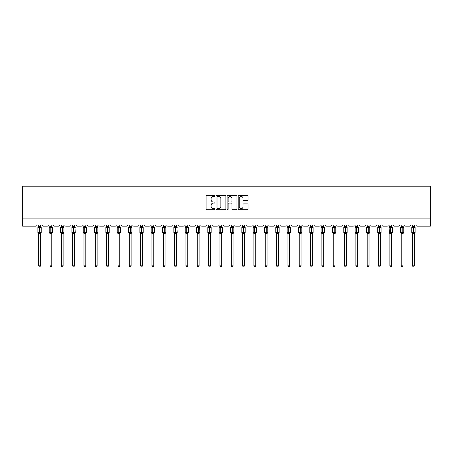 <?xml version="1.0" encoding="UTF-8"?>
<svg xmlns="http://www.w3.org/2000/svg" width="453" height="453" viewBox="0 0 453 453"><rect width="100%" height="100%" fill="white"/><g stroke="black" fill="none" stroke-linecap="round" stroke-linejoin="round"><path stroke-width="0.68" d="M214.881 195.923A0.498 0.498 0 0 0 214.382 195.424L206.806 195.424A0.713 0.713 0 0 0 206.092 196.138L206.092 208.969A0.713 0.713 0 0 0 206.806 209.682L214.382 209.682A0.498 0.498 0 0 0 214.881 209.184A0.498 0.498 0 0 0 214.382 208.686L213.403 208.686A2.282 2.282 0 0 1 211.121 206.404L211.121 205.334A2.282 2.282 0 0 1 213.403 203.052L214.382 203.052A0.498 0.498 0 0 0 214.881 202.553A0.498 0.498 0 0 0 214.382 202.055L213.403 202.055A2.282 2.282 0 0 1 211.121 199.773L211.121 198.703A2.282 2.282 0 0 1 213.403 196.421L214.382 196.421A0.498 0.498 0 0 0 214.881 195.923M247.332 200.453A0.713 0.713 0 0 0 248.046 199.739L248.046 196.138A0.713 0.713 0 0 0 247.332 195.424L238.924 195.424A0.713 0.713 0 0 0 238.21 196.138L238.21 208.969A0.713 0.713 0 0 0 238.924 209.682L247.332 209.682A0.713 0.713 0 0 0 248.046 208.969L248.046 204.62A0.713 0.713 0 0 0 247.332 203.907L243.731 203.907A0.713 0.713 0 0 0 243.018 204.62L243.018 206.778A1.908 1.908 0 0 1 241.115 208.686A1.908 1.908 0 0 1 239.207 206.778L239.207 198.329A1.908 1.908 0 0 1 241.115 196.421A1.908 1.908 0 0 1 243.018 198.329L243.018 199.739A0.713 0.713 0 0 0 243.731 200.453L247.332 200.453M430.35 218.895L430.35 186.211L22.65 186.211L22.65 226.155L35.866 226.155A1.087 1.087 0 0 0 36.959 225.067L42.186 225.067A1.087 1.087 0 0 0 43.273 226.155L47.197 226.155A1.087 1.087 0 0 0 48.284 225.067L53.516 225.067A1.087 1.087 0 0 0 54.603 226.155L58.528 226.155A1.087 1.087 0 0 0 59.615 225.067L64.841 225.067A1.087 1.087 0 0 0 65.934 226.155L69.853 226.155A1.087 1.087 0 0 0 70.945 225.067L76.172 225.067A1.087 1.087 0 0 0 77.259 226.155L81.183 226.155A1.087 1.087 0 0 0 82.27 225.067L87.503 225.067A1.087 1.087 0 0 0 88.59 226.155L92.514 226.155A1.087 1.087 0 0 0 93.601 225.067L98.833 225.067A1.087 1.087 0 0 0 99.92 226.155L103.839 226.155A1.087 1.087 0 0 0 104.932 225.067L110.158 225.067A1.087 1.087 0 0 0 111.251 226.155L115.17 226.155A1.087 1.087 0 0 0 116.262 225.067L121.489 225.067A1.087 1.087 0 0 0 122.576 226.155L126.5 226.155A1.087 1.087 0 0 0 127.587 225.067L132.82 225.067A1.087 1.087 0 0 0 133.907 226.155L137.831 226.155A1.087 1.087 0 0 0 138.918 225.067L144.145 225.067A1.087 1.087 0 0 0 145.237 226.155L149.156 226.155A1.087 1.087 0 0 0 150.249 225.067L155.475 225.067A1.087 1.087 0 0 0 156.562 226.155L160.487 226.155A1.087 1.087 0 0 0 161.574 225.067L166.806 225.067A1.087 1.087 0 0 0 167.893 226.155L171.817 226.155A1.087 1.087 0 0 0 172.904 225.067L178.131 225.067A1.087 1.087 0 0 0 179.224 226.155L183.142 226.155A1.087 1.087 0 0 0 184.235 225.067L189.462 225.067A1.087 1.087 0 0 0 190.554 226.155L194.473 226.155A1.087 1.087 0 0 0 195.566 225.067L200.792 225.067A1.087 1.087 0 0 0 201.879 226.155L205.804 226.155A1.087 1.087 0 0 0 206.891 225.067L212.123 225.067A1.087 1.087 0 0 0 213.21 226.155L217.134 226.155A1.087 1.087 0 0 0 218.221 225.067L223.448 225.067A1.087 1.087 0 0 0 224.541 226.155L228.459 226.155A1.087 1.087 0 0 0 229.552 225.067L234.779 225.067A1.087 1.087 0 0 0 235.866 226.155L239.79 226.155A1.087 1.087 0 0 0 240.877 225.067L246.109 225.067A1.087 1.087 0 0 0 247.196 226.155L251.121 226.155A1.087 1.087 0 0 0 252.208 225.067L257.434 225.067A1.087 1.087 0 0 0 258.527 226.155L262.446 226.155A1.087 1.087 0 0 0 263.538 225.067L268.765 225.067A1.087 1.087 0 0 0 269.858 226.155L273.776 226.155A1.087 1.087 0 0 0 274.869 225.067L280.096 225.067A1.087 1.087 0 0 0 281.183 226.155L285.107 226.155A1.087 1.087 0 0 0 286.194 225.067L291.426 225.067A1.087 1.087 0 0 0 292.513 226.155L296.438 226.155A1.087 1.087 0 0 0 297.525 225.067L302.751 225.067A1.087 1.087 0 0 0 303.844 226.155L307.763 226.155A1.087 1.087 0 0 0 308.855 225.067L314.082 225.067A1.087 1.087 0 0 0 315.169 226.155L319.093 226.155A1.087 1.087 0 0 0 320.18 225.067L325.413 225.067A1.087 1.087 0 0 0 326.5 226.155L330.424 226.155A1.087 1.087 0 0 0 331.511 225.067L336.738 225.067A1.087 1.087 0 0 0 337.83 226.155L341.749 226.155A1.087 1.087 0 0 0 342.842 225.067L348.068 225.067A1.087 1.087 0 0 0 349.161 226.155L353.08 226.155A1.087 1.087 0 0 0 354.167 225.067L359.399 225.067A1.087 1.087 0 0 0 360.486 226.155L364.41 226.155A1.087 1.087 0 0 0 365.497 225.067L370.73 225.067A1.087 1.087 0 0 0 371.817 226.155L375.741 226.155A1.087 1.087 0 0 0 376.828 225.067L382.055 225.067A1.087 1.087 0 0 0 383.147 226.155L387.066 226.155A1.087 1.087 0 0 0 388.159 225.067L393.385 225.067A1.087 1.087 0 0 0 394.472 226.155L398.397 226.155A1.087 1.087 0 0 0 399.484 225.067L404.716 225.067A1.087 1.087 0 0 0 405.803 226.155L409.727 226.155A1.087 1.087 0 0 0 410.814 225.067L416.041 225.067A1.087 1.087 0 0 0 417.134 226.155L430.35 226.155L430.35 218.895L22.65 218.895M225.877 196.138A0.713 0.713 0 0 0 225.164 195.424L216.749 195.424A0.713 0.713 0 0 0 216.041 196.138L216.041 208.969A0.713 0.713 0 0 0 216.749 209.682L225.164 209.682A0.713 0.713 0 0 0 225.877 208.969L225.877 196.138M227.836 195.424L236.251 195.424A0.713 0.713 0 0 1 236.959 196.138L236.959 208.969A0.713 0.713 0 0 1 236.251 209.682L232.649 209.682A0.713 0.713 0 0 1 231.936 208.969L231.936 203.765A0.713 0.713 0 0 0 231.223 203.052L228.833 203.052A0.713 0.713 0 0 0 228.119 203.765L228.119 209.184A0.498 0.498 0 0 1 227.621 209.682A0.498 0.498 0 0 1 227.123 209.184L227.123 196.138A0.713 0.713 0 0 1 227.836 195.424M217.536 196.421A0.498 0.498 0 0 0 217.038 196.919L217.038 208.182A0.498 0.498 0 0 0 217.536 208.686L218.573 208.686A2.282 2.282 0 0 0 220.849 206.404L220.849 198.703A2.282 2.282 0 0 0 218.573 196.421L217.536 196.421M231.936 198.363A1.908 1.908 0 0 0 230.028 196.46A1.908 1.908 0 0 0 228.119 198.363L228.119 201.342A0.713 0.713 0 0 0 228.833 202.055L231.223 202.055A0.713 0.713 0 0 0 231.936 201.342L231.936 198.363M40.481 225.067L40.481 226.438A0.798 0.764 180 0 0 40.9 227.106L38.137 227.066A0.362 0.362 0 0 0 37.899 227.406L37.899 232.491A0.362 0.362 0 0 0 38.137 232.831L40.9 232.797A0.798 0.764 -0 0 0 40.481 233.465L38.664 233.459A0.798 0.764 -0 0 0 38.245 232.797L38.245 232.797M38.664 225.067L38.664 226.472L39.462 226.364L39.462 232.491L41.24 232.491L41.24 227.406L37.899 227.406L37.899 232.491L39.462 232.491L39.462 233.538M40.481 233.465L40.481 265.843L38.664 265.843L38.664 233.459M39.462 226.364L40.481 226.438M38.397 227.338L38.664 226.472M40.481 226.472L40.742 227.338L40.481 226.472M38.397 232.565L38.664 233.431M40.742 232.565L40.481 233.431M40.481 265.843L39.932 266.789L39.207 266.789L38.664 265.843M41.24 227.406L41.002 227.066A0.362 0.362 0 0 1 41.11 227.129M41.002 232.831L41.24 232.491A0.362 0.362 0 0 1 41.223 232.61M51.806 225.067L51.806 226.438A0.798 0.764 180 0 0 52.225 227.106L49.468 227.066A0.362 0.362 0 0 0 49.23 227.406L49.23 232.491A0.362 0.362 0 0 0 49.468 232.831L49.23 232.491L52.571 232.491A0.362 0.362 0 0 1 52.548 232.61M51.806 233.465L49.994 233.459A0.798 0.764 -0 0 0 49.575 232.797L52.225 232.797A0.798 0.764 -0 0 0 51.806 233.465L51.806 265.843L51.263 266.789L50.538 266.789L49.994 265.843L49.994 233.459M63.137 225.067L63.137 226.438A0.798 0.764 180 0 0 63.556 227.106L60.798 227.066A0.362 0.362 0 0 0 60.56 227.406L60.56 232.491A0.362 0.362 0 0 0 60.798 232.831L60.56 232.491L63.901 232.491A0.362 0.362 0 0 1 63.879 232.61M63.137 233.465L61.319 233.459A0.798 0.764 -0 0 0 60.9 232.797L63.556 232.797A0.798 0.764 -0 0 0 63.137 233.465L63.137 265.843L62.593 266.789L61.868 266.789L61.319 265.843L61.319 233.459M74.468 225.067L74.468 226.438A0.798 0.764 180 0 0 74.887 227.106L72.123 227.066A0.362 0.362 0 0 0 71.885 227.406L71.885 232.491A0.362 0.362 0 0 0 72.123 232.831L71.885 232.491L75.226 232.491L74.988 227.066A0.362 0.362 0 0 1 75.096 227.129M74.988 232.831L75.226 232.491A0.362 0.362 0 0 1 75.209 232.61M74.468 233.465L72.65 233.459A0.798 0.764 -0 0 0 72.231 232.797L74.887 232.797A0.798 0.764 -0 0 0 74.468 233.465L74.468 265.843L73.918 266.789L73.193 266.789L72.65 265.843L72.65 233.459M85.793 225.067L85.793 226.438A0.798 0.764 180 0 0 86.212 227.106L83.454 227.066A0.362 0.362 0 0 0 83.216 227.406L83.216 232.491A0.362 0.362 0 0 0 83.454 232.831L83.216 232.491L86.557 232.491L86.319 227.066A0.362 0.362 0 0 1 86.421 227.129M86.319 232.831L86.557 232.491A0.362 0.362 0 0 1 86.54 232.61M85.793 233.465L83.981 233.459A0.798 0.764 -0 0 0 83.562 232.797L86.212 232.797A0.798 0.764 -0 0 0 85.793 233.465L85.793 265.843L85.249 266.789L84.524 266.789L83.981 265.843L83.981 233.459M49.994 233.584L49.575 232.797M52.333 232.831L51.806 233.584L52.571 232.491L52.571 227.406L49.23 227.406L49.994 226.319M49.994 265.843L51.806 265.843M49.994 225.067L49.994 226.472L51.806 226.438M51.806 233.431L52.225 232.797M49.728 227.338L49.994 226.472M51.806 226.472L52.072 227.338L51.806 226.472M49.728 232.565L49.994 233.431M61.319 233.584L60.9 232.797M63.663 232.831L63.137 233.584L63.901 232.491L63.901 227.406L60.56 227.406L61.319 226.319M61.319 265.843L63.137 265.843M61.319 225.067L61.319 226.472L63.137 226.438M63.137 233.431L63.556 232.797M61.059 227.338L61.319 226.472M63.137 226.472L63.403 227.338L63.137 226.472M61.059 232.565L61.319 233.431M72.65 233.584L72.231 232.797M72.65 265.843L74.468 265.843M72.65 225.067L72.65 226.472L74.468 226.438M74.468 233.431L74.887 232.797M72.389 227.338L72.65 226.472M74.468 226.472L74.728 227.338L74.468 226.472M72.389 232.565L72.65 233.431M83.981 233.584L83.562 232.797M83.981 265.843L85.793 265.843M83.981 225.067L83.981 226.472L85.793 226.438M85.798 233.431L86.212 232.797M83.714 227.338L83.981 226.472M85.798 226.472L86.059 227.338L85.798 226.472M83.714 232.565L83.981 233.431M97.123 225.067L97.123 226.438A0.798 0.764 180 0 0 97.542 227.106L94.785 227.066A0.362 0.362 0 0 0 94.547 227.406L94.547 232.491A0.362 0.362 0 0 0 94.785 232.831L94.547 232.491L97.888 232.491A0.362 0.362 0 0 1 97.865 232.61M97.123 233.465L95.306 233.459A0.798 0.764 -0 0 0 94.887 232.797L97.542 232.797A0.798 0.764 -0 0 0 97.123 233.465L97.123 265.843L96.58 266.789L95.855 266.789L95.306 265.843L95.306 233.459M95.306 233.584L94.887 232.797M97.65 232.831L97.123 233.584L97.888 232.491L97.888 227.406L94.547 227.406L95.306 226.319M95.306 265.843L97.123 265.843M95.306 225.067L95.306 226.472L97.123 226.438M97.123 233.431L97.542 232.797M95.045 227.338L95.306 226.472M97.123 226.472L97.389 227.338L97.123 226.472M95.045 232.565L95.306 233.431M108.454 225.067L108.454 226.438A0.798 0.764 180 0 0 108.873 227.106L106.115 227.066A0.362 0.362 0 0 0 105.877 227.406L105.877 232.491A0.362 0.362 0 0 0 106.115 232.831L105.877 232.491L109.213 232.491A0.362 0.362 0 0 1 109.196 232.61M108.454 233.465L106.636 233.459A0.798 0.764 -0 0 0 106.217 232.797L108.873 232.797A0.798 0.764 -0 0 0 108.454 233.465L108.454 265.843L107.91 266.789L107.18 266.789L106.636 265.843L106.636 233.459M106.636 233.584L106.217 232.797M108.975 232.831L108.454 233.584L109.213 232.491L109.213 227.406L105.877 227.406L106.636 226.319M106.636 265.843L108.454 265.843M106.636 225.067L106.636 226.472L108.454 226.438M108.454 233.431L108.873 232.797M106.376 227.338L106.636 226.472M108.454 226.472L108.714 227.338L108.454 226.472M106.376 232.565L106.636 233.431M119.785 225.067L119.785 226.438A0.798 0.764 180 0 0 120.204 227.106L117.44 227.066A0.362 0.362 0 0 0 117.202 227.406L117.202 232.491A0.362 0.362 0 0 0 117.44 232.831L117.202 232.491L120.543 232.491L120.305 227.066A0.362 0.362 0 0 1 120.413 227.129M120.305 232.831L120.543 232.491A0.362 0.362 0 0 1 120.526 232.61M119.785 233.465L117.967 233.459A0.798 0.764 -0 0 0 117.548 232.797L120.204 232.797A0.798 0.764 -0 0 0 119.785 233.465L119.785 265.843L119.235 266.789L118.51 266.789L117.967 265.843L117.967 233.459M117.967 233.584L117.548 232.797M117.967 265.843L119.785 265.843M117.967 225.067L117.967 226.472L119.785 226.438M119.785 233.431L120.204 232.797M117.701 227.338L117.967 226.472M119.785 226.472L120.045 227.338L119.785 226.472M117.701 232.565L117.967 233.431M131.11 225.067L131.11 226.438A0.798 0.764 180 0 0 131.529 227.106L128.771 227.066A0.362 0.362 0 0 0 128.533 227.406L128.533 232.491A0.362 0.362 0 0 0 128.771 232.831L128.533 232.491L131.874 232.491A0.362 0.362 0 0 1 131.851 232.61M131.11 233.465L129.298 233.459A0.798 0.764 -0 0 0 128.879 232.797L131.529 232.797A0.798 0.764 -0 0 0 131.11 233.465L131.11 265.843L130.566 266.789L129.841 266.789L129.298 265.843L129.298 233.459M129.298 233.584L128.879 232.797M131.636 232.831L131.11 233.584L131.874 232.491L131.874 227.406L128.533 227.406L129.298 226.319M129.298 265.843L131.11 265.843M129.298 225.067L129.298 226.472L131.11 226.438M131.11 233.431L131.529 232.797M129.031 227.338L129.298 226.472M131.11 226.472L131.376 227.338L131.11 226.472M129.031 232.565L129.298 233.431M142.44 225.067L142.44 226.438A0.798 0.764 180 0 0 142.859 227.106L140.102 227.066A0.362 0.362 0 0 0 139.864 227.406L139.864 232.491A0.362 0.362 0 0 0 140.102 232.831L139.864 232.491L143.205 232.491A0.362 0.362 0 0 1 143.182 232.61M142.44 233.465L140.623 233.459A0.798 0.764 -0 0 0 140.203 232.797L142.859 232.797A0.798 0.764 -0 0 0 142.44 233.465L142.44 265.843L141.897 266.789L141.172 266.789L140.623 265.843L140.623 233.459M140.623 233.584L140.203 232.797M142.967 232.831L142.44 233.584L143.205 232.491L143.205 227.406L139.864 227.406L140.623 226.319M140.623 265.843L142.44 265.843M140.623 225.067L140.623 226.472L142.44 226.438M142.44 233.431L142.859 232.797M140.362 227.338L140.623 226.472M142.44 226.472L142.701 227.338L142.44 226.472M140.362 232.565L140.623 233.431M153.771 225.067L153.771 226.438A0.798 0.764 180 0 0 154.19 227.106L151.427 227.066A0.362 0.362 0 0 0 151.189 227.406L151.189 232.491A0.362 0.362 0 0 0 151.427 232.831L151.189 232.491L154.53 232.491A0.362 0.362 0 0 1 154.513 232.61M153.771 233.465L151.953 233.459A0.798 0.764 -0 0 0 151.534 232.797L154.19 232.797A0.798 0.764 -0 0 0 153.771 233.465L153.771 265.843L153.222 266.789L152.497 266.789L151.953 265.843L151.953 233.459M151.953 233.584L151.534 232.797M154.292 232.831L153.771 233.584L154.53 232.491L154.53 227.406L151.189 227.406L151.953 226.319M151.953 265.843L153.771 265.843M151.953 225.067L151.953 226.472L153.771 226.438M153.771 233.431L154.19 232.797M151.693 227.338L151.953 226.472M153.771 226.472L154.031 227.338L153.771 226.472M151.693 232.565L151.953 233.431M165.096 225.067L165.096 226.438A0.798 0.764 180 0 0 165.515 227.106L162.757 227.066A0.362 0.362 0 0 0 162.519 227.406L162.519 232.491A0.362 0.362 0 0 0 162.757 232.831L162.519 232.491L165.86 232.491A0.362 0.362 0 0 1 165.843 232.61M165.096 233.465L163.284 233.459A0.798 0.764 -0 0 0 162.865 232.797L165.515 232.797A0.798 0.764 -0 0 0 165.096 233.465L165.096 265.843L164.552 266.789L163.827 266.789L163.284 265.843L163.284 233.459M163.284 233.584L162.865 232.797M165.622 232.831L165.096 233.584L165.86 232.491L165.86 227.406L162.519 227.406L163.284 226.319M163.284 265.843L165.096 265.843M163.284 225.067L163.284 226.472L165.096 226.438M165.102 233.431L165.515 232.797M163.018 227.338L163.284 226.472M165.102 226.472L165.362 227.338L165.102 226.472M163.018 232.565L163.284 233.431M176.427 225.067L176.427 226.438A0.798 0.764 180 0 0 176.846 227.106L174.088 227.066A0.362 0.362 0 0 0 173.85 227.406L173.85 232.491A0.362 0.362 0 0 0 174.088 232.831L173.85 232.491L177.191 232.491L176.953 227.066A0.362 0.362 0 0 1 177.055 227.129M176.953 232.831L177.191 232.491A0.362 0.362 0 0 1 177.168 232.61M176.427 233.465L174.609 233.459A0.798 0.764 -0 0 0 174.19 232.797L176.846 232.797A0.798 0.764 -0 0 0 176.427 233.465L176.427 265.843L175.883 266.789L175.158 266.789L174.609 265.843L174.609 233.459M174.609 233.584L174.19 232.797M174.609 265.843L176.427 265.843M174.609 225.067L174.609 226.472L176.427 226.438M176.427 233.431L176.846 232.797M174.348 227.338L174.609 226.472M176.427 226.472L176.693 227.338L176.427 226.472M174.348 232.565L174.609 233.431M187.757 225.067L187.757 226.438A0.798 0.764 180 0 0 188.176 227.106L185.419 227.066A0.362 0.362 0 0 0 185.181 227.406L185.181 232.491A0.362 0.362 0 0 0 185.419 232.831L185.181 232.491L188.516 232.491L188.278 227.066A0.362 0.362 0 0 1 188.386 227.129M188.278 232.831L188.516 232.491A0.362 0.362 0 0 1 188.499 232.61M187.757 233.465L185.94 233.459A0.798 0.764 -0 0 0 185.52 232.797L188.176 232.797A0.798 0.764 -0 0 0 187.757 233.465L187.757 265.843L187.214 266.789L186.483 266.789L185.94 265.843L185.94 233.459M185.94 233.584L185.52 232.797M185.94 265.843L187.757 265.843M185.94 225.067L185.94 226.472L187.757 226.438M187.757 233.431L188.176 232.797M185.679 227.338L185.94 226.472M187.757 226.472L188.018 227.338L187.757 226.472M185.679 232.565L185.94 233.431M199.088 225.067L199.088 226.438A0.798 0.764 180 0 0 199.507 227.106L196.744 227.066A0.362 0.362 0 0 0 196.506 227.406L196.506 232.491A0.362 0.362 0 0 0 196.744 232.831L196.506 232.491L199.847 232.491L199.609 227.066A0.362 0.362 0 0 1 199.716 227.129M199.609 232.831L199.847 232.491A0.362 0.362 0 0 1 199.83 232.61M199.088 233.465L197.27 233.459A0.798 0.764 -0 0 0 196.851 232.797L199.507 232.797A0.798 0.764 -0 0 0 199.088 233.465L199.088 265.843L198.539 266.789L197.814 266.789L197.27 265.843L197.27 233.459M197.27 233.584L196.851 232.797M197.27 265.843L199.088 265.843M197.27 225.067L197.27 226.472L199.088 226.438M199.088 233.431L199.507 232.797M197.004 227.338L197.27 226.472M199.088 226.472L199.348 227.338L199.088 226.472M197.004 232.565L197.27 233.431M209.399 233.538L209.399 232.491L207.836 232.491L207.836 227.406A0.362 0.362 0 0 1 208.074 227.066L207.836 227.406L209.399 227.406L209.399 227.083L208.074 227.066L207.836 227.406L207.836 232.491A0.362 0.362 0 0 0 208.074 232.831L210.832 232.797A0.798 0.764 -0 0 0 210.413 233.465L208.601 233.459A0.798 0.764 -0 0 0 208.182 232.797M211.177 232.491L211.177 227.406L209.399 227.406L209.399 232.491L211.177 232.491L210.413 233.584L210.939 232.831M210.413 233.459L210.413 265.843L208.601 265.843L208.601 233.459M210.413 225.067L210.413 226.438A0.798 0.764 180 0 0 210.832 227.106L209.399 227.083L209.399 226.364L210.413 226.438M208.601 225.067L208.601 226.472L209.399 226.364M210.413 233.431L210.832 232.797M208.335 227.338L208.601 226.472M210.413 226.472L210.679 227.338L210.413 226.472M208.335 232.565L208.601 233.431M210.413 265.843L209.869 266.789L209.144 266.789L208.601 265.843M220.724 233.538L220.724 232.491L219.167 232.491L219.167 227.406A0.362 0.362 0 0 1 219.405 227.066L219.167 227.406L220.724 227.406L220.724 227.083L219.405 227.066L219.167 227.406L219.167 232.491A0.362 0.362 0 0 0 219.405 232.831L222.163 232.797A0.798 0.764 -0 0 0 221.744 233.465L219.926 233.459A0.798 0.764 -0 0 0 219.507 232.797M222.508 232.491L222.508 227.406L220.724 227.406L220.724 232.491L222.508 232.491L221.744 233.584L222.27 232.831M221.744 233.459L221.744 265.843L219.926 265.843L219.926 233.459M221.744 225.067L221.744 226.438A0.798 0.764 180 0 0 222.163 227.106L220.724 227.083L220.724 226.364L221.744 226.438M219.926 225.067L219.926 226.472L220.724 226.364M221.744 233.431L222.163 232.797M219.665 227.338L219.926 226.472M221.744 226.472L222.004 227.338L221.744 226.472M219.665 232.565L219.926 233.431M221.744 265.843L221.2 266.789L220.475 266.789L219.926 265.843M232.055 233.538L232.055 232.491L230.492 232.491L230.492 227.406A0.362 0.362 0 0 1 230.73 227.066L230.492 227.406L232.055 227.406L232.055 227.083L230.73 227.066L230.492 227.406L230.492 232.491A0.362 0.362 0 0 0 230.73 232.831L233.493 232.797A0.798 0.764 -0 0 0 233.074 233.465L231.256 233.459A0.798 0.764 -0 0 0 230.837 232.797M233.833 232.491L233.833 227.406L232.055 227.406L232.055 232.491L233.833 232.491L233.074 233.584L233.595 232.831M233.074 233.459L233.074 265.843L231.256 265.843L231.256 233.459M233.074 225.067L233.074 226.438A0.798 0.764 180 0 0 233.493 227.106L232.055 227.083L232.055 226.364L233.074 226.438M231.256 225.067L231.256 226.472L232.055 226.364M233.074 233.431L233.493 232.797M230.996 227.338L231.256 226.472M233.074 226.472L233.335 227.338L233.074 226.472M230.996 232.565L231.256 233.431M233.074 265.843L232.525 266.789L231.8 266.789L231.256 265.843M243.386 233.538L243.386 232.491L241.823 232.491L241.823 227.406A0.362 0.362 0 0 1 242.061 227.066L241.823 227.406L243.386 227.406L243.386 227.083L242.061 227.066L241.823 227.406L241.823 232.491A0.362 0.362 0 0 0 242.061 232.831L244.818 232.797A0.798 0.764 -0 0 0 244.399 233.465L242.587 233.459A0.798 0.764 -0 0 0 242.168 232.797M245.164 232.491L245.164 227.406L243.386 227.406L243.386 232.491L245.164 232.491L244.399 233.584L244.926 232.831M244.399 233.459L244.399 265.843L242.587 265.843L242.587 233.459M244.399 225.067L244.399 226.438A0.798 0.764 180 0 0 244.818 227.106L243.386 227.083L243.386 226.364L244.399 226.438M242.587 225.067L242.587 226.472L243.386 226.364M244.399 233.431L244.818 232.797M242.321 227.338L242.587 226.472M244.399 226.472L244.665 227.338L244.399 226.472M242.321 232.565L242.587 233.431M244.399 265.843L243.856 266.789L243.131 266.789L242.587 265.843M254.716 233.538L254.716 232.491L253.153 232.491L253.153 227.406A0.362 0.362 0 0 1 253.391 227.066L253.153 227.406L254.716 227.406L254.716 227.083L253.391 227.066L253.153 227.406L253.153 232.491A0.362 0.362 0 0 0 253.391 232.831L256.149 232.797A0.798 0.764 -0 0 0 255.73 233.465L253.912 233.459A0.798 0.764 -0 0 0 253.493 232.797M256.494 232.491L256.494 227.406L254.716 227.406L254.716 232.491L256.494 232.491L255.73 233.584L256.256 232.831M255.73 233.459L255.73 265.843L253.912 265.843L253.912 233.459M255.73 225.067L255.73 226.438A0.798 0.764 180 0 0 256.149 227.106L254.716 227.083L254.716 226.364L255.73 226.438M253.912 225.067L253.912 226.472L254.716 226.364M255.73 233.431L256.149 232.797M253.652 227.338L253.912 226.472M255.73 226.472L255.996 227.338L255.73 226.472M253.652 232.565L253.912 233.431M255.73 265.843L255.186 266.789L254.461 266.789L253.912 265.843M266.041 233.538L266.041 232.491L264.484 232.491L264.484 227.406A0.362 0.362 0 0 1 264.722 227.066L264.484 227.406L266.041 227.406L266.041 227.083L264.722 227.066L264.484 227.406L264.484 232.491A0.362 0.362 0 0 0 264.722 232.831L267.48 232.797A0.798 0.764 -0 0 0 267.06 233.465L265.243 233.459A0.798 0.764 -0 0 0 264.824 232.797M267.819 232.491L267.819 227.406L266.041 227.406L266.041 232.491L267.819 232.491L267.06 233.584L267.581 232.831M267.06 233.459L267.06 265.843L265.243 265.843L265.243 233.459M267.06 225.067L267.06 226.438A0.798 0.764 180 0 0 267.48 227.106L266.041 227.083L266.041 226.364L267.06 226.438M265.243 225.067L265.243 226.472L266.041 226.364M267.06 233.431L267.48 232.797M264.982 227.338L265.243 226.472M267.06 226.472L267.321 227.338L267.06 226.472M264.982 232.565L265.243 233.431M267.06 265.843L266.517 266.789L265.786 266.789L265.243 265.843M277.372 233.538L277.372 232.491L275.809 232.491L275.809 227.406A0.362 0.362 0 0 1 276.047 227.066L275.809 227.406L277.372 227.406L277.372 227.083L276.047 227.066L275.809 227.406L275.809 232.491A0.362 0.362 0 0 0 276.047 232.831L278.81 232.797A0.798 0.764 -0 0 0 278.391 233.465L276.573 233.459A0.798 0.764 -0 0 0 276.154 232.797M279.15 232.491L279.15 227.406L277.372 227.406L277.372 232.491L279.15 232.491L278.391 233.584L278.912 232.831M278.391 233.459L278.391 265.843L276.573 265.843L276.573 233.459M278.391 225.067L278.391 226.438A0.798 0.764 180 0 0 278.81 227.106L277.372 227.083L277.372 226.364L278.391 226.438M276.573 225.067L276.573 226.472L277.372 226.364M278.391 233.431L278.81 232.797M276.307 227.338L276.573 226.472M278.391 226.472L278.652 227.338L278.391 226.472M276.307 232.565L276.573 233.431M278.391 265.843L277.842 266.789L277.117 266.789L276.573 265.843M288.703 233.538L288.703 232.491L287.14 232.491L287.14 227.406A0.362 0.362 0 0 1 287.378 227.066L287.14 227.406L288.703 227.406L288.703 227.083L287.378 227.066L287.14 227.406L287.14 232.491A0.362 0.362 0 0 0 287.378 232.831L290.135 232.797A0.798 0.764 -0 0 0 289.716 233.465L287.904 233.459A0.798 0.764 -0 0 0 287.485 232.797M290.481 232.491L290.481 227.406L288.703 227.406L288.703 232.491L290.481 232.491L289.716 233.584L290.243 232.831M289.716 233.459L289.716 265.843L287.904 265.843L287.904 233.459M289.716 225.067L289.716 226.438A0.798 0.764 180 0 0 290.135 227.106L288.703 227.083L288.703 226.364L289.716 226.438M287.904 225.067L287.898 226.472L288.703 226.364M289.716 233.431L290.135 232.797M287.638 227.338L287.898 226.472M289.716 226.472L289.982 227.338L289.716 226.472M287.638 232.565L287.898 233.431M289.716 265.843L289.173 266.789L288.448 266.789L287.904 265.843M300.028 233.538L300.028 232.491L298.47 232.491L298.47 227.406A0.362 0.362 0 0 1 298.708 227.066L298.47 227.406L300.028 227.406L300.028 227.083L298.708 227.066L298.47 227.406L298.47 232.491A0.362 0.362 0 0 0 298.708 232.831L301.466 232.797A0.798 0.764 -0 0 0 301.047 233.465L299.229 233.459A0.798 0.764 -0 0 0 298.81 232.797M301.811 232.491L301.811 227.406L300.028 227.406L300.028 232.491L301.811 232.491L301.047 233.584L301.573 232.831M301.047 233.459L301.047 265.843L299.229 265.843L299.229 233.459M301.047 225.067L301.047 226.438A0.798 0.764 180 0 0 301.466 227.106L300.028 227.083L300.028 226.364L301.047 226.438M299.229 225.067L299.229 226.472L300.028 226.364M301.047 233.431L301.466 232.797M298.969 227.338L299.229 226.472M301.047 226.472L301.307 227.338L301.047 226.472M298.969 232.565L299.229 233.431M301.047 265.843L300.503 266.789L299.778 266.789L299.229 265.843M311.358 233.538L311.358 232.491L309.795 232.491L309.795 227.406A0.362 0.362 0 0 1 310.033 227.066L309.795 227.406L311.358 227.406L311.358 227.083L310.033 227.066L309.795 227.406L309.795 232.491A0.362 0.362 0 0 0 310.033 232.831L312.796 232.797A0.798 0.764 -0 0 0 312.377 233.465L310.56 233.459A0.798 0.764 -0 0 0 310.141 232.797M313.136 232.491L313.136 227.406L311.358 227.406L311.358 232.491L313.136 232.491L312.377 233.584L312.898 232.831M312.377 233.459L312.377 265.843L310.56 265.843L310.56 233.459M312.377 225.067L312.377 226.438A0.798 0.764 180 0 0 312.796 227.106L311.358 227.083L311.358 226.364L312.377 226.438M310.56 225.067L310.56 226.472L311.358 226.364M312.377 233.431L312.796 232.797M310.299 227.338L310.56 226.472M312.377 226.472L312.638 227.338L312.377 226.472M310.299 232.565L310.56 233.431M312.377 265.843L311.828 266.789L311.103 266.789L310.56 265.843M322.689 233.538L322.689 232.491L321.126 232.491L321.126 227.406A0.362 0.362 0 0 1 321.364 227.066L321.126 227.406L322.689 227.406L322.689 227.083L321.364 227.066L321.126 227.406L321.126 232.491A0.362 0.362 0 0 0 321.364 232.831L324.122 232.797A0.798 0.764 -0 0 0 323.702 233.465L321.89 233.459A0.798 0.764 -0 0 0 321.471 232.797M324.467 232.491L324.467 227.406L322.689 227.406L322.689 232.491L324.467 232.491L323.702 233.584L324.229 232.831M323.702 233.459L323.702 265.843L321.89 265.843L321.89 233.459M323.702 225.067L323.702 226.438A0.798 0.764 180 0 0 324.122 227.106L322.689 227.083L322.689 226.364L323.702 226.438M321.89 225.067L321.89 226.472L322.689 226.364M323.702 233.431L324.122 232.797M321.624 227.338L321.89 226.472M323.702 226.472L323.969 227.338L323.702 226.472M321.624 232.565L321.89 233.431M323.702 265.843L323.159 266.789L322.434 266.789L321.89 265.843M334.02 233.538L334.02 232.491L332.457 232.491L332.457 227.406A0.362 0.362 0 0 1 332.695 227.066L332.457 227.406L334.02 227.406L334.02 227.083L332.695 227.066L332.457 227.406L332.457 232.491A0.362 0.362 0 0 0 332.695 232.831L335.452 232.797A0.798 0.764 -0 0 0 335.033 233.465L333.215 233.459A0.798 0.764 -0 0 0 332.796 232.797M335.798 232.491L335.798 227.406L334.02 227.406L334.02 232.491L335.798 232.491L335.033 233.584L335.56 232.831M335.033 233.459L335.033 265.843L333.215 265.843L333.215 233.459M335.033 225.067L335.033 226.438A0.798 0.764 180 0 0 335.452 227.106L334.02 227.083L334.02 226.364L335.033 226.438M333.215 225.067L333.215 226.472L334.02 226.364M335.033 233.431L335.452 232.797M332.955 227.338L333.215 226.472M335.033 226.472L335.299 227.338L335.033 226.472M332.955 232.565L333.215 233.431M335.033 265.843L334.49 266.789L333.765 266.789L333.215 265.843M345.345 233.538L345.345 232.491L343.787 232.491L343.787 227.406A0.362 0.362 0 0 1 344.025 227.066L343.787 227.406L345.345 227.406L345.345 227.083L344.025 227.066L343.787 227.406L343.787 232.491A0.362 0.362 0 0 0 344.025 232.831L346.783 232.797A0.798 0.764 -0 0 0 346.364 233.465L344.546 233.459A0.798 0.764 -0 0 0 344.127 232.797M347.123 232.491L347.123 227.406L345.345 227.406L345.345 232.491L347.123 232.491L346.364 233.584L346.885 232.831M346.364 233.459L346.364 265.843L344.546 265.843L344.546 233.459M346.364 225.067L346.364 226.438A0.798 0.764 180 0 0 346.783 227.106L345.345 227.083L345.345 226.364L346.364 226.438M344.546 225.067L344.546 226.472L345.345 226.364M346.364 233.431L346.783 232.797M344.286 227.338L344.546 226.472M346.364 226.472L346.624 227.338L346.364 226.472M344.286 232.565L344.546 233.431M346.364 265.843L345.82 266.789L345.09 266.789L344.546 265.843M356.675 233.538L356.675 232.491L355.112 232.491L355.112 227.406A0.362 0.362 0 0 1 355.35 227.066L355.112 227.406L356.675 227.406L356.675 227.083L355.35 227.066L355.112 227.406L355.112 232.491A0.362 0.362 0 0 0 355.35 232.831L358.113 232.797A0.798 0.764 -0 0 0 357.694 233.465L355.877 233.459A0.798 0.764 -0 0 0 355.458 232.797M358.453 232.491L358.453 227.406L356.675 227.406L356.675 232.491L358.453 232.491L357.694 233.584L358.215 232.831M357.694 233.459L357.694 265.843L355.877 265.843L355.877 233.459M357.694 225.067L357.694 226.438A0.798 0.764 180 0 0 358.113 227.106L356.675 227.083L356.675 226.364L357.694 226.438M355.877 225.067L355.877 226.472L356.675 226.364M357.694 233.431L358.113 232.797M355.611 227.338L355.877 226.472M357.694 226.472L357.955 227.338L357.694 226.472M355.611 232.565L355.877 233.431M357.694 265.843L357.145 266.789L356.42 266.789L355.877 265.843M368.006 233.538L368.006 232.491L366.443 232.491L366.443 227.406A0.362 0.362 0 0 1 366.681 227.066L366.443 227.406L368.006 227.406L368.006 227.083L366.681 227.066L366.443 227.406L366.443 232.491A0.362 0.362 0 0 0 366.681 232.831L369.438 232.797A0.798 0.764 -0 0 0 369.019 233.465L367.207 233.459A0.798 0.764 -0 0 0 366.788 232.797M369.784 232.491L369.784 227.406L368.006 227.406L368.006 232.491L369.784 232.491L369.019 233.584L369.546 232.831M369.019 233.459L369.019 265.843L367.207 265.843L367.207 233.459M369.019 225.067L369.019 226.438A0.798 0.764 180 0 0 369.438 227.106L368.006 227.083L368.006 226.364L369.019 226.438M367.207 225.067L367.202 226.472L368.006 226.364M369.019 233.431L369.438 232.797M366.941 227.338L367.202 226.472M369.019 226.472L369.286 227.338L369.019 226.472M366.941 232.565L367.202 233.431M369.019 265.843L368.476 266.789L367.751 266.789L367.207 265.843M379.331 233.538L379.331 232.491L377.774 232.491L377.774 227.406A0.362 0.362 0 0 1 378.012 227.066L377.774 227.406L379.331 227.406L379.331 227.083L378.012 227.066L377.774 227.406L377.774 232.491A0.362 0.362 0 0 0 378.012 232.831L380.769 232.797A0.798 0.764 -0 0 0 380.35 233.465L378.532 233.459A0.798 0.764 -0 0 0 378.113 232.797M381.115 232.491L381.115 227.406L379.331 227.406L379.331 232.491L381.115 232.491L380.35 233.584L380.877 232.831M380.35 233.459L380.35 265.843L378.532 265.843L378.532 233.459M380.35 225.067L380.35 226.438A0.798 0.764 180 0 0 380.769 227.106L379.331 227.083L379.331 226.364L380.35 226.438M378.532 225.067L378.532 226.472L379.331 226.364M380.35 233.431L380.769 232.797M378.272 227.338L378.532 226.472M380.35 226.472L380.611 227.338L380.35 226.472M378.272 232.565L378.532 233.431M380.35 265.843L379.807 266.789L379.082 266.789L378.532 265.843M389.863 233.584L389.337 232.831L390.662 232.819L390.662 232.491L389.099 232.491A0.362 0.362 0 0 0 389.337 232.831L389.099 227.406A0.362 0.362 0 0 1 389.337 227.066L389.099 227.406L390.662 227.406L390.662 227.083L389.337 227.066L389.863 226.319M389.863 233.459L389.863 265.843L391.681 265.843L391.681 233.431L389.863 233.459A0.798 0.764 -0 0 0 389.444 232.797M390.662 233.538L390.662 232.819L392.1 232.797A0.798 0.764 -0 0 0 391.681 233.465M392.44 232.491L392.44 227.406L390.662 227.406L390.662 232.491L392.44 232.491L391.681 233.584L392.202 232.831M391.681 225.067L391.681 226.438A0.798 0.764 180 0 0 392.1 227.106L390.662 227.083L390.662 226.364L391.681 226.438M389.863 225.067L389.863 226.472L390.662 226.364M391.681 233.431L392.1 232.797M389.597 227.338L389.863 226.472M391.681 226.472L391.941 227.338L391.681 226.472M389.597 232.565L389.863 233.431M391.681 265.843L391.132 266.789L390.407 266.789L389.863 265.843M401.194 233.584L400.667 232.831L401.992 232.819L401.992 232.491L400.429 232.491A0.362 0.362 0 0 0 400.667 232.831L400.429 227.406A0.362 0.362 0 0 1 400.667 227.066L400.429 227.406L401.992 227.406L401.992 227.083L400.667 227.066L401.194 226.319M401.194 233.459L401.194 265.843L403.006 265.843L403.006 233.431L401.194 233.459A0.798 0.764 -0 0 0 400.775 232.797M403.77 232.491L403.77 227.406L401.992 227.406L401.992 232.491L403.77 232.491L403.006 233.584L403.532 232.831M403.006 225.067L403.006 226.438A0.798 0.764 180 0 0 403.425 227.106L401.992 227.083L401.992 226.364L403.006 226.438M401.194 225.067L401.194 226.472L401.992 226.364M401.992 233.538L401.992 232.819L403.425 232.797A0.798 0.764 -0 0 0 403.006 233.465M400.928 227.338L401.194 226.472M403.006 226.472L403.272 227.338L403.006 226.472M400.928 232.565L401.194 233.431M403.272 232.565L403.006 233.431M403.006 265.843L402.462 266.789L401.737 266.789L401.194 265.843M412.519 233.584L411.998 232.831L413.323 232.819L413.323 232.491L411.76 232.491A0.362 0.362 0 0 0 411.998 232.831L411.76 227.406A0.362 0.362 0 0 1 411.998 227.066L411.76 227.406L413.323 227.406L413.323 227.083L411.998 227.066L412.519 226.319M412.519 233.459L412.519 265.843L414.336 265.843L414.336 233.431L412.519 233.459A0.798 0.764 -0 0 0 412.1 232.797M415.101 232.491L415.101 227.406L413.323 227.406L413.323 232.491L415.101 232.491L414.336 233.584L414.863 232.831M414.336 225.067L414.336 226.438A0.798 0.764 180 0 0 414.755 227.106L413.323 227.083L413.323 226.364L414.336 226.438M412.519 225.067L412.519 226.472L413.323 226.364M413.323 233.538L413.323 232.819L414.755 232.797A0.798 0.764 -0 0 0 414.336 233.465M412.258 227.338L412.519 226.472M414.336 226.472L414.603 227.338L414.336 226.472M412.258 232.565L412.519 233.431M414.603 232.565L414.336 233.431M414.336 265.843L413.793 266.789L413.068 266.789L412.519 265.843M39.677 233.538L39.677 226.364M38.245 227.106A0.798 0.764 180 0 0 38.664 226.432M50.793 226.364L50.793 233.538M51.008 233.538L51.008 226.364M49.575 227.106A0.798 0.764 180 0 0 49.994 226.432M62.118 226.364L62.118 233.538M62.338 233.538L62.338 226.364M60.9 227.106A0.798 0.764 180 0 0 61.319 226.432M73.448 226.364L73.448 227.406L71.885 227.406L72.65 226.319M75.226 227.406L73.448 227.406L73.448 233.538M73.669 233.538L73.669 226.364M72.231 227.106A0.798 0.764 180 0 0 72.65 226.432M84.779 226.364L84.779 227.406L83.216 227.406L83.981 226.319M86.557 227.406L84.779 227.406L84.779 233.538M84.994 233.538L84.994 226.364M83.562 227.106A0.798 0.764 180 0 0 83.981 226.432M96.11 226.364L96.11 233.538M96.325 233.538L96.325 226.364M94.887 227.106A0.798 0.764 180 0 0 95.306 226.432M107.435 226.364L107.435 233.538M107.655 233.538L107.655 226.364M106.217 227.106A0.798 0.764 180 0 0 106.636 226.432M118.765 226.364L118.765 227.406L117.202 227.406L117.967 226.319M120.543 227.406L118.765 227.406L118.765 233.538M118.98 233.538L118.98 226.364M117.548 227.106A0.798 0.764 180 0 0 117.967 226.432M130.096 226.364L130.096 233.538M130.311 233.538L130.311 226.364M128.879 227.106A0.798 0.764 180 0 0 129.298 226.432M141.421 226.364L141.421 233.538M141.642 233.538L141.642 226.364M140.203 227.106A0.798 0.764 180 0 0 140.623 226.432M152.752 226.364L152.752 233.538M152.972 233.538L152.972 226.364M151.534 227.106A0.798 0.764 180 0 0 151.953 226.432M164.082 226.364L164.082 233.538M164.297 233.538L164.297 226.364M162.865 227.106A0.798 0.764 180 0 0 163.284 226.432M175.413 226.364L175.413 227.406L173.85 227.406L174.609 226.319M177.191 227.406L175.413 227.406L175.413 233.538M175.628 233.538L175.628 226.364M174.19 227.106A0.798 0.764 180 0 0 174.609 226.432M186.738 226.364L186.738 227.406L185.181 227.406L185.94 226.319M188.516 227.406L186.738 227.406L186.738 233.538M186.959 233.538L186.959 226.364M185.52 227.106A0.798 0.764 180 0 0 185.94 226.432M198.069 226.364L198.069 227.406L196.506 227.406L197.27 226.319M199.847 227.406L198.069 227.406L198.069 233.538M198.284 233.538L198.284 226.364M196.851 227.106A0.798 0.764 180 0 0 197.27 226.432M209.614 233.538L209.614 226.364M208.182 227.106A0.798 0.764 180 0 0 208.601 226.432M220.945 233.538L220.945 226.364M219.507 227.106A0.798 0.764 180 0 0 219.926 226.432M232.276 233.538L232.276 226.364M230.837 227.106A0.798 0.764 180 0 0 231.256 226.432M243.601 233.538L243.601 226.364M242.168 227.106A0.798 0.764 180 0 0 242.587 226.432M254.931 233.538L254.931 226.364M253.493 227.106A0.798 0.764 180 0 0 253.912 226.432M266.262 233.538L266.262 226.364M264.824 227.106A0.798 0.764 180 0 0 265.243 226.432M277.587 233.538L277.587 226.364M276.154 227.106A0.798 0.764 180 0 0 276.573 226.432M288.918 233.538L288.918 226.364M287.485 227.106A0.798 0.764 180 0 0 287.904 226.432M300.248 233.538L300.248 226.364M298.81 227.106A0.798 0.764 180 0 0 299.229 226.432M311.579 233.538L311.579 226.364M310.141 227.106A0.798 0.764 180 0 0 310.56 226.432M322.904 233.538L322.904 226.364M321.471 227.106A0.798 0.764 180 0 0 321.89 226.432M334.235 233.538L334.235 226.364M332.796 227.106A0.798 0.764 180 0 0 333.215 226.432M345.565 233.538L345.565 226.364M344.127 227.106A0.798 0.764 180 0 0 344.546 226.432M356.89 233.538L356.89 226.364M355.458 227.106A0.798 0.764 180 0 0 355.877 226.432M368.221 233.538L368.221 226.364M366.788 227.106A0.798 0.764 180 0 0 367.207 226.432M379.552 233.538L379.552 226.364M378.113 227.106A0.798 0.764 180 0 0 378.532 226.432M390.882 233.538L390.882 226.364M389.444 227.106A0.798 0.764 180 0 0 389.863 226.432M402.207 233.538L402.207 226.364M400.775 227.106A0.798 0.764 180 0 0 401.194 226.432M413.538 233.538L413.538 226.364M412.1 227.106A0.798 0.764 180 0 0 412.519 226.432M37.899 227.406L38.664 226.319M41.002 227.066L40.481 226.319M37.899 232.491L38.664 233.584M49.23 232.491L49.23 227.406M51.806 226.319L52.571 227.406M60.56 232.491L60.56 227.406M63.137 226.319L63.901 227.406M71.885 232.491L71.885 227.406M74.988 227.066L74.468 226.319M83.216 232.491L83.216 227.406M86.319 227.066L85.793 226.319M94.547 232.491L94.547 227.406M97.123 226.319L97.888 227.406M105.877 232.491L105.877 227.406M108.454 226.319L109.213 227.406M117.202 232.491L117.202 227.406M120.305 227.066L119.785 226.319M128.533 232.491L128.533 227.406M131.11 226.319L131.874 227.406M139.864 232.491L139.864 227.406M142.44 226.319L143.205 227.406M151.189 232.491L151.189 227.406M153.771 226.319L154.53 227.406M162.519 232.491L162.519 227.406M165.096 226.319L165.86 227.406M173.85 232.491L173.85 227.406M176.953 227.066L176.427 226.319M185.181 232.491L185.181 227.406M188.278 227.066L187.757 226.319M196.506 232.491L196.506 227.406M199.609 227.066L199.088 226.319M210.413 226.319L211.177 227.406M208.074 227.066L208.601 226.319M208.074 232.831L208.601 233.584M221.744 226.319L222.508 227.406M219.405 227.066L219.926 226.319M219.405 232.831L219.926 233.584M233.074 226.319L233.833 227.406M230.73 227.066L231.256 226.319M230.73 232.831L231.256 233.584M244.399 226.319L245.164 227.406M242.061 227.066L242.587 226.319M242.061 232.831L242.587 233.584M255.73 226.319L256.494 227.406M253.391 227.066L253.912 226.319M253.391 232.831L253.912 233.584M267.06 226.319L267.819 227.406M264.722 227.066L265.243 226.319M264.722 232.831L265.243 233.584M278.391 226.319L279.15 227.406M276.047 227.066L276.573 226.319M276.047 232.831L276.573 233.584M289.716 226.319L290.481 227.406M287.378 227.066L287.904 226.319M287.378 232.831L287.904 233.584M301.047 226.319L301.811 227.406M298.708 227.066L299.229 226.319M298.708 232.831L299.229 233.584M312.377 226.319L313.136 227.406M310.033 227.066L310.56 226.319M310.033 232.831L310.56 233.584M323.702 226.319L324.467 227.406M321.364 227.066L321.89 226.319M321.364 232.831L321.89 233.584M335.033 226.319L335.798 227.406M332.695 227.066L333.215 226.319M332.695 232.831L333.215 233.584M346.364 226.319L347.123 227.406M344.025 227.066L344.546 226.319M344.025 232.831L344.546 233.584M357.694 226.319L358.453 227.406M355.35 227.066L355.877 226.319M355.35 232.831L355.877 233.584M369.019 226.319L369.784 227.406M366.681 227.066L367.207 226.319M366.681 232.831L367.207 233.584M380.35 226.319L381.115 227.406M378.012 227.066L378.532 226.319M378.012 232.831L378.532 233.584M389.099 232.491L389.099 227.406M391.681 226.319L392.44 227.406M400.429 232.491L400.429 227.406M403.006 226.319L403.77 227.406M411.76 232.491L411.76 227.406M414.336 226.319L415.101 227.406"/></g></svg>
